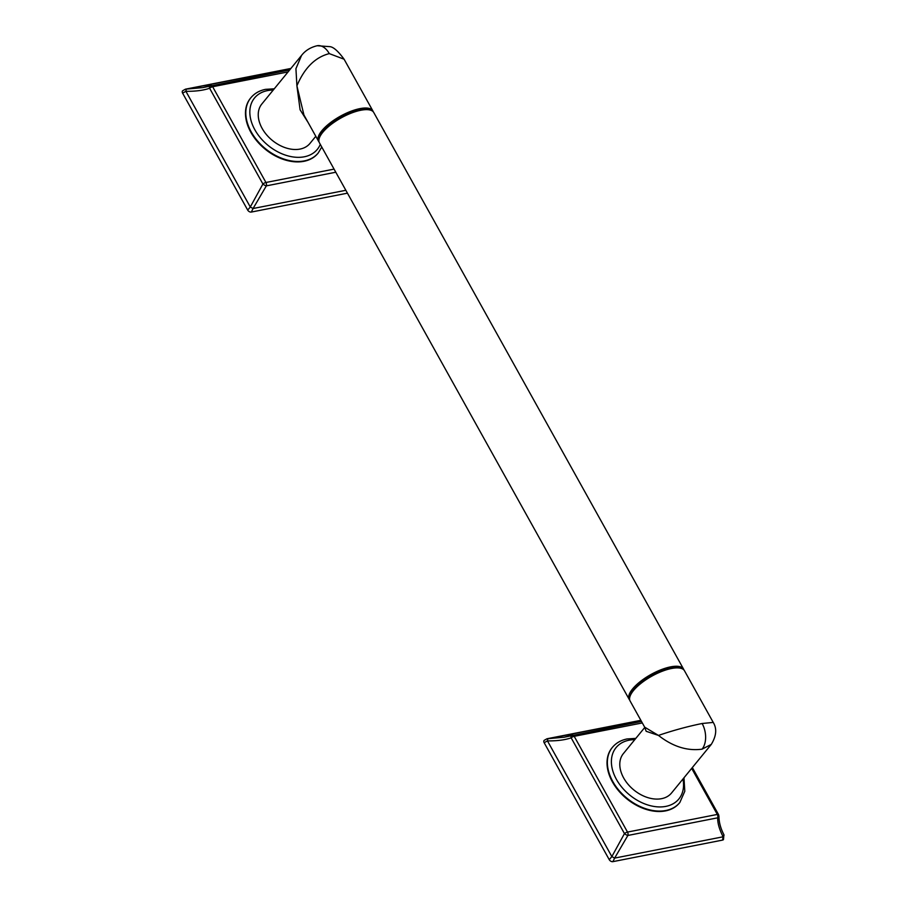 <?xml version="1.0" encoding="UTF-8"?>
<svg xmlns="http://www.w3.org/2000/svg" width="907" height="907" viewBox="0 0 907 907"><rect width="100%" height="100%" fill="white"/><g stroke="black" fill="none" stroke-linecap="round" stroke-linejoin="round"><path stroke-width="1.36" d="M318.085 153.147A43.559 30.146 -140.7 0 1 317.915 153.362A43.559 30.146 -140.7 0 1 303.97 161.31A43.559 30.146 -140.7 0 1 257.089 141.254A43.559 30.146 -140.7 0 1 250.491 98.217A43.559 30.146 -140.7 0 1 250.661 98.013M288.075 71.914L212.646 86.732A2.982 1.871 -101.1 0 0 210.707 85.473A2.982 1.871 -101.1 0 0 210.481 85.541A2.982 1.576 70.8 0 0 210.299 85.575A2.982 1.576 70.8 0 0 209.608 88.251L262.905 184.008A2.982 0.873 32 0 0 266.329 185.878L253.076 208.519L250.287 207L247.69 210.073L182.602 93.149A2.982 2.063 -140.7 0 1 182.579 90.813L185.436 89.181L202.612 87.639L210.141 85.655M334.059 169.11L265.944 182.488L212.646 86.732A2.982 1.066 150.9 0 0 209.608 88.251C203.474 90.394 195.572 91.414 185.901 91.312L250.287 207L262.905 184.008A2.982 1.066 150.9 0 1 265.944 182.488A2.982 1.871 78.9 0 1 266.329 185.878L335.794 172.228M290.75 68.637L186.615 89.101A2.982 0.896 90.1 0 0 185.901 91.312L182.602 93.149M345.839 190.289L253.076 208.519L251.33 212.057L347.449 193.168M251.33 212.057A2.982 2.063 -140.7 0 1 247.69 210.073M315.795 136.299L309.99 143.397A31.11 21.53 -140.7 0 1 300.036 149.077A31.11 21.53 -140.7 0 1 266.545 134.746A31.11 21.53 -140.7 0 1 261.828 104.01L301.555 55.418L295.931 68.683L296.906 85.825L300.104 109.804L308.165 122.581M301.555 55.418C305.285 50.588 310.477 47.357 317.144 45.735L317.144 45.735A18.662 11.689 78.9 0 1 329.275 53.615C315.251 57.209 304.457 67.946 296.906 85.825L303.936 114.996L318.493 141.141A31.11 11.156 -29.1 0 1 329.695 123.239A31.11 11.156 -29.1 0 1 359.886 108.636A31.11 11.156 -29.1 0 1 372.856 110.881A31.11 11.156 -29.1 0 1 373.219 111.754M319.037 141.9A31.11 11.156 -29.1 0 1 318.493 141.141M329.275 53.615L344.093 59.216C338.096 51.041 333.3 46.858 329.74 46.642L317.144 45.735M629.209 699.388L319.4 142.773A31.11 11.156 -29.1 0 1 319.4 137.864L319.82 136.719A30.112 10.805 -29.1 0 1 359.886 109.996A30.112 10.805 -29.1 0 1 368.401 109.679L369.591 109.917A31.11 11.156 -29.1 0 1 373.763 112.513L683.572 669.128A31.11 11.156 150.9 0 0 670.602 666.872A31.11 11.156 150.9 0 0 640.399 681.474A31.11 11.156 150.9 0 0 629.209 699.388A31.11 11.156 150.9 0 0 629.753 700.147M319.4 137.864A31.11 11.156 -29.1 0 1 360.793 110.257A31.11 11.156 -29.1 0 1 369.591 109.917M644.616 727.629L623.381 753.592A31.11 21.53 -140.7 0 0 628.097 784.34A31.11 21.53 -140.7 0 0 661.588 798.67A31.11 21.53 -140.7 0 0 671.543 792.99L711.281 744.398L702.075 749.159A18.662 11.689 -101.1 0 0 702.131 723.503L713.231 722.414L684.479 670.749A31.11 11.156 150.9 0 0 680.307 668.164L679.116 667.915A30.112 10.805 150.9 0 0 670.602 668.244A30.112 10.805 150.9 0 0 630.524 694.955L630.104 696.1A31.11 11.156 150.9 0 0 630.104 701.009L644.662 727.153L658.459 735.418L646.169 731.291L644.639 727.119M680.307 668.164A31.11 11.156 150.9 0 0 671.509 668.493A31.11 11.156 150.9 0 0 630.104 696.1M683.923 669.99A31.11 11.156 150.9 0 0 683.572 669.128M702.075 749.159C687.325 751.189 672.79 746.608 658.459 735.418C673.187 730.407 687.744 726.439 702.131 723.503M679.638 802.74A43.559 30.146 -140.7 0 1 679.468 802.944A43.559 30.146 -140.7 0 1 665.534 810.903A43.559 30.146 -140.7 0 1 618.642 790.836A43.559 30.146 -140.7 0 1 612.044 747.799A43.559 30.146 -140.7 0 1 612.214 747.595M642.315 722.936L574.199 736.325A2.982 1.871 -101.1 0 0 572.26 735.055A2.982 1.871 -101.1 0 0 572.034 735.124A2.982 1.576 70.8 0 0 571.852 735.169A2.982 1.576 70.8 0 0 571.161 737.833L624.458 833.601A2.982 0.873 32 0 0 627.882 835.46L614.629 858.101L611.851 856.582L609.243 859.666L544.166 742.742A2.982 2.063 -140.7 0 1 544.132 740.395L546.989 738.763L564.165 737.221L571.693 735.248M691.678 768.376L717.312 814.429L627.508 832.082L574.199 736.325A2.982 1.066 150.9 0 0 571.161 737.833C565.027 739.976 557.125 740.996 547.454 740.894L611.851 856.582L624.458 833.601A2.982 1.066 150.9 0 1 627.508 832.082A2.982 1.871 78.9 0 1 627.882 835.46L717.686 817.819A2.982 2.097 0.7 0 0 718.934 816.141L718.559 814.645A2.982 1.066 -29.1 0 0 717.312 814.429A2.982 1.871 78.9 0 1 717.686 817.819C717.573 823.239 719.387 829.565 723.128 836.787A2.982 1.757 -27 0 0 723.877 834.644L723.877 834.644A2.982 1.757 -27 0 0 723.843 834.576M640.932 720.464L548.168 738.695A2.982 0.896 90.1 0 0 547.454 740.894L544.166 742.742M612.883 861.65L722.539 840.097L723.128 836.787L614.629 858.101L612.883 861.65A2.982 2.063 -140.7 0 1 609.243 859.655M718.934 816.141C718.956 822.173 720.6 828.34 723.877 834.644L723.503 839.553A2.982 2.063 -140.7 0 1 722.539 840.097M250.491 98.217L250.831 97.797A43.559 30.146 39.3 0 0 257.429 140.834A43.559 30.146 39.3 0 0 304.31 160.89A43.559 30.146 39.3 0 0 318.255 152.943L317.915 153.362M273.234 90.054A40.566 28.083 39.3 0 0 267.486 90.609A40.566 28.083 39.3 0 0 254.878 129.803A40.566 28.083 39.3 0 0 304.321 156.786A40.566 28.083 39.3 0 0 320.296 144.372M634.787 739.647A40.566 28.083 39.3 0 0 629.05 740.203A40.566 28.083 39.3 0 0 616.431 779.385A40.566 28.083 39.3 0 0 665.885 806.38A40.566 28.083 39.3 0 0 682.96 779.034M612.044 747.799L612.384 747.391A43.559 30.146 39.3 0 0 618.982 790.416A43.559 30.146 39.3 0 0 665.874 810.484A43.559 30.146 39.3 0 0 679.819 802.536L684.796 791.255L683.98 777.787M202.612 87.639L289.673 69.952M290.898 68.456L185.436 89.181M250.831 97.797C254.504 93.387 259.413 90.575 265.547 89.351L274.254 88.807M321.758 147.013L318.255 152.943M372.856 110.881L344.093 59.216M612.384 747.391C616.057 742.98 620.966 740.169 627.111 738.944L635.818 738.389M564.165 737.221L641.487 721.45M692.347 767.549L718.559 814.645M640.864 720.317L546.989 738.763M713.231 722.414C717.063 728.604 716.417 735.928 711.281 744.398"/></g></svg>
